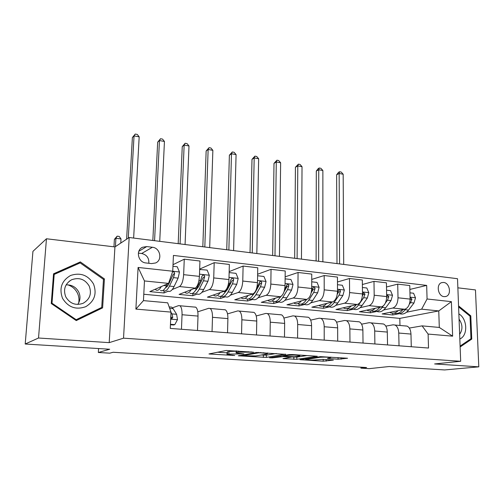 <?xml version="1.0" encoding="UTF-8"?>
<svg xmlns="http://www.w3.org/2000/svg" width="504" height="504" viewBox="0 0 504 504"><rect width="100%" height="100%" fill="white"/><g stroke="black" fill="none" stroke-linecap="round" stroke-linejoin="round"><path stroke-width="0.76" d="M253.449 352.183L226.258 350.482L208.958 353.966L234.719 355.503L227.014 354.583L227.424 354.129L243.867 353.884L236.105 352.932L238.058 352.17L253.449 352.183M443.627 282.454L441.743 282.631C435.878 284.105 437.926 296.314 444.119 296.642L445.908 296.478C451.817 295.029 449.814 282.845 443.627 282.454M338.077 359.232L347.565 358.237L320.487 356.643L299.956 359.68L323.184 361.204L333.377 360.114L322.85 359.377L316.405 359.875C312.102 360.196 308.498 360.108 305.6 359.604L319.637 357.33C324.066 356.989 327.77 357.078 330.756 357.594L327.449 358.476L338.077 359.232L338.071 357.544M38.524 338.014L109.198 342.638L114.937 246.935L46.456 238.77L38.524 338.014L25.2 344.018L109.702 349.24L98.337 352.491L109.778 353.172L113.142 352.258L366.572 367.529L360.921 368.147L369.274 368.644L389.22 366.521L444.61 369.942L478.8 366.843L475.467 289.926L457.871 287.828M109.198 342.638L123.537 338.171L460.681 361.274L434.618 363.945L478.8 366.843M285.585 354.356L256.618 352.466L238.228 355.799L266.377 357.418L285.585 354.148M292.364 354.551L317.281 356.259L296.825 359.327L282.964 358.609L291.173 357.147L283.38 356.574L272.324 357.859L269.426 357.783L289.183 354.596L292.364 354.551M25.2 344.018L32.936 251.364L46.456 238.77M145.927 262.956L151.609 263.592L155.572 262.975C162.748 260.127 160.259 247.829 152.41 247.262L146.758 246.576L142.537 247.256C135.444 250.211 138.071 262.471 145.927 262.956M123.537 338.171L129.175 237.504L457.519 278.712L460.681 361.274M170.988 312.102L135.891 309.103L138.096 267.448L172.746 271.228L168.55 283.393L144.459 280.942L143.457 300.617L167.693 302.816L170.988 312.102L170.283 328.419L428.52 348.044L428.11 334.07L422.1 325.874L439.299 327.436L438.764 310.924L421.634 309.179L406.526 312.209M409.872 289.428L426.674 285.403L173.426 255.427L172.746 271.228M426.674 285.403L427.071 298.992L451.382 301.65L452.636 336.168L428.11 334.07M114.937 246.935L129.175 237.504M360.908 367.189L360.921 368.147M98.582 348.554L98.337 352.491M168.55 283.393L149.82 291.608L163.989 292.969L164.077 290.959M399.962 325.477L399.811 318.389L143.785 294.248M399.811 318.389L438.764 310.924L451.382 301.65M398.973 313.721L392.786 314.956L392.755 313.204M386.492 286.99L397.719 284.136L409.771 285.548L410.105 299.099C409.897 304.637 408.127 308.026 404.806 309.254L382.114 313.935L392.786 314.956M397.719 284.136L398.009 297.795C397.782 303.377 396.031 306.791 392.755 308.038L383.683 309.973M376.866 311.428L370.383 312.808L370.358 310.943M362.376 284.508L373.987 281.364L386.417 282.813L386.669 296.572C386.429 302.198 384.691 305.638 381.459 306.904L359.39 311.749L370.383 312.808M373.987 281.364L374.182 295.224C373.93 300.894 372.21 304.372 369.022 305.651L360.127 307.673M353.562 309.166L347.306 310.59L347.294 308.53M337.466 281.982L349.486 278.498L362.326 279.997L362.477 293.958C362.212 299.672 360.511 303.181 357.368 304.479L335.979 309.5L347.306 310.59M349.486 278.498L349.593 292.572C349.31 298.33 347.628 301.871 344.534 303.188L335.828 305.304M329.54 306.835L323.524 308.303L323.518 306.268M311.737 279.424L324.192 275.537L337.447 277.087L337.504 291.268C337.214 297.07 335.544 300.642 332.501 301.972L311.844 307.175L323.524 308.303M324.192 275.537L324.198 289.832C323.889 295.684 322.239 299.288 319.252 300.642L310.754 302.866M304.762 304.435L298.998 305.941L299.011 304.019M285.144 276.835L298.059 272.481L311.756 274.088L311.711 288.483C311.384 294.38 309.758 298.015 306.823 299.389L286.952 304.788L298.998 305.941M298.059 272.481L297.959 287.003C297.612 292.95 296.006 296.617 293.139 298.009L284.861 300.353M279.191 301.959L273.697 303.515L273.729 301.644M257.639 274.226L271.051 269.325L285.207 270.982L285.05 285.611C284.691 291.602 283.103 295.306 280.293 296.717L261.274 302.318L273.697 303.515M271.051 269.325L270.831 284.073C270.453 290.121 268.89 293.857 266.144 295.294L258.105 297.763M252.794 299.401L247.59 301.001L247.634 299.093M229.162 271.631L243.111 266.062L257.758 267.775L257.481 282.637C257.084 288.729 255.547 292.503 252.863 293.952L234.757 299.767L247.59 301.001M243.111 266.062L242.764 281.049C242.355 287.192 240.843 291.003 238.228 292.484L230.454 295.105M225.515 296.768L220.632 298.412L220.689 296.314M199.678 269.073L214.2 262.678L229.358 264.449L228.955 279.556C228.52 285.755 227.033 289.598 224.488 291.098L207.377 297.139L220.632 298.412M214.2 262.678L213.721 277.918C213.274 284.168 211.812 288.049 209.349 289.573L201.846 292.358M197.322 294.046L192.78 295.735L192.856 293.574M173.029 264.682L184.262 259.182L199.962 261.015L199.42 276.375C198.948 282.675 197.518 286.593 195.124 288.143L179.078 294.418L192.78 295.735M184.262 259.182L183.645 274.674C183.154 281.03 181.755 284.993 179.443 286.562L172.242 289.542M168.172 291.23L163.989 292.969M172.481 307.812L178.662 305.6L179.928 305.764C181.434 307.031 182.139 310.023 182.045 314.735L181.465 329.269M197.795 311.806L208.738 308.297L210.105 308.467C211.737 309.727 212.537 312.675 212.493 317.306L212.045 331.594M227.518 313.879L237.787 310.899L239.236 311.075C240.994 312.329 241.876 315.233 241.876 319.788L241.555 333.837M256.196 315.97L265.847 313.412L267.385 313.601C269.256 314.843 270.213 317.703 270.257 322.188L270.056 336.004M283.891 318.055L292.988 315.844L294.601 316.039C296.566 317.268 297.599 320.09 297.688 324.5L297.587 338.096M310.653 320.128L319.234 318.2L320.922 318.396C322.988 319.618 324.078 322.402 324.204 326.743L324.211 340.118M336.533 322.163L344.641 320.475L346.393 320.676C348.548 321.892 349.707 324.639 349.864 328.91L349.965 342.077M361.57 324.173L369.243 322.68L371.057 322.888C373.294 324.091 374.51 326.8 374.705 331.008L374.888 343.967M385.812 326.138L393.082 324.815L394.953 325.03C397.265 326.227 398.532 328.898 398.759 333.043L399.029 345.801M409.298 328.066L422.1 325.874M194.437 307.018L195.754 307.182C197.329 308.448 198.078 311.415 198.015 316.084L197.505 330.485M223.971 309.664L225.376 309.834C227.077 311.094 227.921 314.017 227.903 318.61L227.518 332.772M252.498 312.215L253.997 312.398C255.811 313.646 256.731 316.531 256.757 321.048L256.498 334.971M280.073 314.691L281.654 314.88C283.576 316.115 284.571 318.956 284.64 323.398L284.489 337.1M306.741 317.079L308.398 317.274C310.414 318.503 311.478 321.3 311.585 325.679L311.541 339.154M332.552 319.391L334.272 319.593C336.382 320.809 337.51 323.574 337.655 327.877L337.705 341.145M357.531 321.628L359.321 321.836C361.513 323.045 362.704 325.773 362.88 330.013L363.025 343.066M381.736 323.801L383.576 324.009C385.85 325.212 387.097 327.896 387.305 332.073L387.538 344.931M405.191 325.899L407.087 326.113C409.437 327.304 410.729 329.962 410.968 334.07L411.283 346.733M421.634 309.179L427.071 298.992M144.459 280.942L138.096 267.448M143.457 300.617L135.891 309.103M452.636 336.168L439.299 327.436M148.819 263.283C149.153 258.004 146.765 254.741 141.662 253.499L138.361 253.115M76.261 320.588L102.614 307.875L104.422 278.926L80.344 261.916L53.544 273.804L51.257 303.534L76.261 320.588M460.133 346.973L471.757 339.091L470.793 315.838L458.564 305.903M76.192 320.538L99.572 309.261L99.622 308.429M77.742 263.976L53.487 274.541M77.566 263.85L80.344 261.916M103.471 279.462L104.422 278.926M99.572 309.261L102.614 307.875M469.804 316.008L470.793 315.838M470.093 339.318L471.757 339.091M236.143 351.212L228.923 351.483L228.866 353.865M227.027 354.224L227.077 352.227L228.923 351.483M217.331 352.214L227.065 352.838M261.192 355.024L266.408 355.125L276.286 353.499M260.663 352.831L258.432 352.863L242.222 355.755L255.799 355.925L267.032 354.047L267.599 353.55L260.663 352.831L260.669 352.472M307.232 355.528L296.837 357.078L296.825 359.327M291.18 356.945L296.837 357.078M299.363 356.032L299.968 355.616C296.793 355.055 292.988 354.961 288.559 355.326L283.966 356.044L284.899 356.341L294.695 356.731L299.363 356.032M161.293 286.574C159.403 289.876 157.601 290.978 155.881 289.876L155.207 289.246M172.96 266.276L177.238 266.755L179.456 272.11L178.114 278.126L174.069 286.543C171.946 290.751 169.873 292.251 167.845 291.041M167.177 286.455L166.704 285.484M167.467 283.872L166.559 285.793C164.468 290.021 162.433 291.533 160.448 290.323M163.038 290.386L163.321 290.6C165.318 291.81 167.372 290.304 169.476 286.083L173.489 277.635L174.63 273.571C174.56 272.229 173.893 271.681 172.633 271.94L172.475 272.021M174.63 273.571L173.307 274.182L168.953 283.613C167.87 285.875 166.742 287.211 165.57 287.633M133.642 238.064L139.18 136.83L134.039 135.891L132.382 137.56L126.611 239.198M128.287 238.09L134.039 135.891L135.23 134.058L137.283 134.436L139.18 136.83M132.382 137.56L135.23 134.058M170.465 324.28L174.819 324.62L177.509 319.58L176.614 314.301L173.13 308.687L171.732 307.144L169.306 306.93M170.44 324.746L173.603 324.992L174.819 324.62M170.711 318.497L171.933 318.597L172.778 317.268L171.94 313.904L170.976 312.335M170.806 316.373L171.442 317.709L172.778 317.268M120.777 243.067L121.017 238.934L115.92 238.304L114.395 239.356L113.948 246.821M115.422 246.613L115.92 238.304L117.148 236.162L119.183 236.414L121.017 238.934M114.395 239.356L117.148 236.162M191.243 289.655C189.258 292.818 187.337 293.851 185.485 292.761L184.792 292.181M199.66 269.483L207.138 270.106L209.324 275.367L207.95 281.27L203.698 289.523C201.461 293.643 199.244 295.098 197.045 293.889M196.491 289.699L196.201 289.258M200.056 269.312L199.641 270.087M192.522 293.359L192.673 293.46C194.846 294.67 197.039 293.208 199.256 289.076L203.484 280.804L204.662 276.816C204.605 275.512 203.969 274.976 202.766 275.197L201.827 276.507L200.649 280.501L196.447 288.792C194.235 292.931 192.056 294.399 189.895 293.189M204.662 276.816L203.244 277.402L198.664 286.637L195.552 290.367M159.737 241.34L164.443 141.466L159.453 140.547L157.67 142.166L152.838 240.477M154.577 240.692L159.453 140.547L160.537 138.726L162.534 139.091L164.443 141.466M157.67 142.166L160.537 138.726M220.185 292.616C218.106 295.653 216.077 296.629 214.099 295.552L213.387 295.016M229.137 272.588L236.023 273.344L238.172 278.517L236.767 284.313L232.325 292.396C229.988 296.434 227.638 297.845 225.275 296.642M221.023 296.213L221.048 296.226C223.385 297.436 225.716 296.012 228.035 291.961L232.451 283.859L233.667 279.947C233.623 278.68 233.018 278.151 231.865 278.347L230.927 279.651L229.717 283.569L225.313 291.69C223.001 295.747 220.689 297.171 218.364 295.968M233.667 279.947L232.161 280.507L227.38 289.561L224.576 292.931M185.075 244.522L188.994 145.965L184.143 145.076L182.246 146.645L178.189 243.659M180.067 243.892L184.143 145.076L185.132 143.262L187.072 143.621L188.994 145.965M182.246 146.645L185.132 143.262M248.157 295.464C245.996 298.393 243.867 299.319 241.775 298.248L241.057 297.744M257.607 275.757L263.932 276.469L266.049 281.56L264.625 287.255L260.001 295.174C257.569 299.13 255.1 300.504 252.592 299.3M253.871 293.372L253.228 294.493C250.816 298.469 248.377 299.855 245.902 298.651M248.592 298.954C251.055 300.069 253.474 298.67 255.856 294.758L260.455 286.814L261.702 282.971C261.658 281.742 261.085 281.219 259.982 281.396L256.486 288.823M261.702 282.971L260.108 283.513L255.137 292.383L252.699 295.344M209.683 247.609L212.864 150.343L208.139 149.474L206.142 150.998L202.822 246.746M204.819 246.998L208.139 149.474L209.04 147.672L210.924 148.018L212.864 150.343M206.142 150.998L209.04 147.672M275.222 298.211C272.979 301.039 270.761 301.921 268.556 300.856L267.832 300.384M285.119 278.844L290.928 279.493L293.013 284.495L291.564 290.096L286.782 297.864C284.262 301.738 281.679 303.08 279.027 301.877M280.583 296.61L280.224 297.202C277.723 301.102 275.165 302.45 272.551 301.247M275.272 301.587C277.843 302.614 280.344 301.241 282.769 297.461L287.526 289.668L288.811 285.894C288.773 284.703 288.225 284.187 287.167 284.344L284.489 290.191M281.226 296.245L279.959 297.618M288.811 285.894L287.135 286.417L284.042 291.74M233.598 250.608L236.074 154.596L231.481 153.752L229.383 155.232L226.756 249.751M228.866 250.016L231.481 153.752L232.294 151.962L234.127 152.303L236.074 154.596M229.383 155.232L232.294 151.962M67.794 284.842C72.154 286.285 75.367 289.031 77.427 293.095C78.939 296.283 79.349 299.596 78.662 303.024M93.517 283.985C88.074 275.108 80.438 272.273 70.61 275.468C61.645 280.709 58.949 288.332 62.528 298.33C68.191 307.358 75.934 310.143 85.749 306.684C94.5 301.291 97.089 293.725 93.517 283.985M89.189 286.058C84.956 279.153 79.071 277.068 71.53 279.802C64.966 283.828 63.05 289.523 65.778 296.894C69.924 303.66 75.682 305.802 83.053 303.326C89.92 299.338 91.967 293.586 89.189 286.058M77.805 304.441C80.35 300.504 80.659 296.365 78.737 292.03C76.003 287.06 71.795 284.678 66.112 284.88M76.192 319.719L51.988 303.206L54.199 274.428L80.149 262.905L103.478 279.38L101.72 307.421L75.474 320.046M51.339 303.591L51.988 303.206M53.455 274.97L54.199 274.428M459.831 338.99C468.178 335.576 467.466 318.755 458.867 313.879M459.648 334.297C462.88 329.547 462.691 324.5 459.068 319.158M458.602 306.911L470.037 316.197L470.969 338.719L460.102 346.084M301.411 300.856C299.099 303.597 296.793 304.441 294.487 303.383L293.756 302.935M311.73 281.824L317.048 282.423L319.095 287.343L317.633 292.843L312.701 300.466C310.099 304.271 307.409 305.569 304.637 304.372M306.589 299.452L306.35 299.823C303.767 303.647 301.102 304.964 298.362 303.761M301.102 304.139C303.773 305.09 306.344 303.736 308.813 300.075L313.727 292.433L315.031 288.729C315.006 287.57 314.483 287.053 313.463 287.192L312.556 288.458L311.384 291.948M306.722 299.42L306.401 299.748M315.031 288.729L313.293 289.233L311.233 292.685M256.845 253.531L258.653 158.735L254.186 157.916L251.994 159.352L250.028 252.674M252.246 252.951L254.186 157.916L254.917 156.133L256.7 156.467L258.653 158.735M251.994 159.352L254.917 156.133M326.775 303.414C324.393 306.079 322.006 306.879 319.612 305.834L318.868 305.405M337.478 284.71L342.336 285.251L344.352 290.096L342.871 295.508L337.8 302.986C335.122 306.716 332.338 307.988 329.44 306.791M331.789 302.154L331.645 302.368C328.992 306.117 326.227 307.396 323.36 306.199M326.132 306.596C328.891 307.484 331.525 306.155 334.032 302.608L339.085 295.111L340.421 291.469C340.395 290.336 339.898 289.832 338.915 289.951L338.02 291.205L337.365 293.567M340.421 291.469L338.612 291.955L337.283 294.172M279.455 256.366L280.633 162.767L276.286 161.967L274 163.365L272.664 255.515M274.982 255.805L276.286 161.967L276.935 160.196L278.668 160.518L280.633 162.767M274 163.365L276.935 160.196M351.345 305.89C348.9 308.479 346.443 309.248 343.961 308.202L343.218 307.799M362.408 287.5L366.83 287.998L368.815 292.767L367.315 298.091L362.118 305.424C359.371 309.091 356.498 310.325 353.493 309.135M356.208 304.75L356.158 304.826C353.43 308.511 350.576 309.752 347.596 308.561M350.387 308.977C353.228 309.815 355.925 308.511 358.47 305.059L363.649 297.7L365.003 294.122L363.567 292.629L362.464 294.89M365.003 294.122L363.138 294.588L362.389 295.898M301.455 259.125L302.028 166.685L297.795 165.911L295.426 167.265L294.683 258.275M297.102 258.584L297.795 165.911L298.374 164.153L300.063 164.462L302.028 166.685M295.426 167.265L298.374 164.153M375.159 308.284C372.664 310.804 370.131 311.541 367.574 310.502L366.824 310.118M386.555 290.209L390.562 290.657L392.521 295.35L391.01 300.586L385.692 307.793C382.882 311.39 379.928 312.593 376.816 311.403M379.884 307.251C377.099 310.836 374.17 312.033 371.101 310.848M373.911 311.283C376.828 312.077 379.575 310.792 382.152 307.434L383.191 306.016M385.352 303.074L387.456 300.214L388.83 296.692L387.45 295.224L386.656 296.113M388.83 296.692L386.908 297.146L386.644 297.707M322.862 261.815L322.869 170.509L318.748 169.754L316.298 171.07L316.115 260.965M318.623 261.28L318.748 169.754L319.252 168.002L320.897 168.311L322.869 170.509M316.298 171.07L318.27 168.538L319.252 168.002M398.255 310.603C395.703 313.053 393.114 313.765 390.48 312.738L389.724 312.367M409.954 292.83L413.576 293.24L415.504 297.858L413.979 303.011L408.555 310.086C405.714 313.595 402.709 314.779 399.527 313.639M402.847 309.658C400.031 313.085 397.07 314.231 393.952 313.091M396.73 313.519C399.716 314.276 402.513 313.016 405.121 309.739L405.745 308.927M409.311 304.246L410.533 302.646L411.925 299.187L410.603 297.732L410.086 298.116M343.703 264.43L343.174 174.227L339.154 173.489L336.634 174.775L336.987 263.586M339.583 263.913L339.154 173.489L339.595 171.757L341.195 172.053L343.174 174.227M336.634 174.775L338.587 172.273L339.595 171.757M404.806 309.254L392.755 308.038M381.459 306.904L369.022 305.651M357.368 304.479L344.534 303.188M332.501 301.972L319.252 300.642M306.823 299.389L293.139 298.009M280.293 296.717L266.144 295.294M252.863 293.952L238.228 292.484M224.488 291.098L209.349 289.573M195.124 288.143L179.443 286.562M198.015 316.084L182.045 314.735M199.42 276.375L183.645 274.674M228.955 279.556L213.721 277.918M227.903 318.61L212.493 317.306M257.481 282.637L242.764 281.049M256.757 321.048L241.876 319.788M285.05 285.611L270.831 284.073M284.64 323.398L270.257 322.188M311.711 288.483L297.959 287.003M311.585 325.679L297.688 324.5M337.504 291.268L324.198 289.832M337.655 327.877L324.204 326.743M362.477 293.958L349.593 292.572M362.88 330.013L349.864 328.91M386.669 296.572L374.182 295.224M387.305 332.073L374.705 331.008M410.105 299.099L398.009 297.795M410.968 334.07L398.759 333.043M138.839 251.276L146.758 246.576M141.662 253.499L152.41 247.262M248.258 351.66L248.252 352.019M238.09 350.992L238.058 352.17M236.584 350.897L236.546 352.447M241.693 353.569L241.687 353.909M238.789 353.367L238.783 353.726M227.487 351.761L227.424 354.129M232.609 355.207L232.596 355.534M210.307 353.581L210.288 354.136M251.219 351.855L251.213 352.214M266.408 355.125L266.377 357.418M263.403 355.163L263.359 357.456M239.469 355.471L239.457 355.963M258.439 352.372L258.432 352.863M242.342 354.967L242.329 355.66M263.743 352.674L263.737 353.033M293.851 357.115L293.832 359.365M284.067 358.338L284.061 358.754M290.071 356.674L290.071 357.002M283.393 355.509L283.38 356.574M280.312 355.994L280.3 356.618M272.336 357.248L272.324 357.859M288.565 354.69L288.559 355.326M283.973 355.414L283.966 356.044M328.457 358.224L328.457 358.609M319.637 356.763L319.637 357.33M306.218 358.678L306.212 359.232M326.157 359.585L326.157 361.173M323.184 359.396L323.184 361.204M301.014 359.421L301.008 359.812M341.158 357.745L341.164 359.195M179.405 271.977L172.74 271.247M166.559 285.793L163.731 285.51M174.069 286.543L169.476 286.083M178.114 278.126L173.489 277.635M170.686 319.158L177.439 319.706M169.672 308.385L173.13 308.687M171.94 313.904L176.614 314.301M209.267 275.234L199.496 274.17M196.447 288.792L194.065 288.553M203.698 289.523L199.256 289.076M200.649 280.501L198.992 280.325M207.95 281.27L203.484 280.804M238.115 278.384L229.011 277.389M225.313 291.69L223.367 291.495M232.325 292.396L228.035 291.961M229.717 283.569L228.539 283.443M236.767 284.313L232.451 283.859M265.999 281.427L257.519 280.501M253.228 294.493L251.672 294.336M260.001 295.174L255.856 294.758M257.802 286.53L257.084 286.455M264.625 287.255L260.455 286.814M292.956 284.369L285.069 283.513M280.224 297.202L279.046 297.083M286.782 297.864L282.769 297.461M291.564 290.096L287.526 289.668M319.045 287.217L311.718 286.417M306.35 299.823L305.519 299.741M312.701 300.466L308.813 300.075M317.633 292.843L313.727 292.433M344.301 289.976L337.497 289.233M331.645 302.368L331.147 302.318M337.8 302.986L334.032 302.608M342.871 295.508L339.085 295.111M368.764 292.648L362.458 291.961M362.118 305.424L358.47 305.059M367.315 298.091L363.649 297.7M392.471 295.237L386.631 294.601M385.692 307.793L382.152 307.434M391.01 300.586L387.456 300.214M415.454 297.744L410.061 297.152M408.555 310.086L405.121 309.739M413.979 303.011L410.533 302.646M410.111 299.59L411.925 299.187M195.754 307.182L179.928 305.764M225.376 309.834L210.105 308.467M253.997 312.398L239.236 311.075M281.654 314.88L267.385 313.601M308.398 317.274L294.601 316.039M334.272 319.593L320.922 318.396M359.321 321.836L346.393 320.676M383.576 324.009L371.057 322.888M407.087 326.113L394.953 325.03M141.391 247.949L142.537 247.256M445.164 296.636L445.908 296.478M236.156 350.866L236.111 352.554M242.241 354.986L242.229 355.679M267.611 352.932L267.599 353.55M291.18 356.744L291.173 357.147M299.968 355.049L299.968 355.616M283.777 355.446L283.771 356.089M330.756 357.065L330.756 357.594M305.6 358.766L305.6 359.358M171.732 307.144L169.149 306.917M69.023 281.415L71.53 279.802"/></g></svg>
